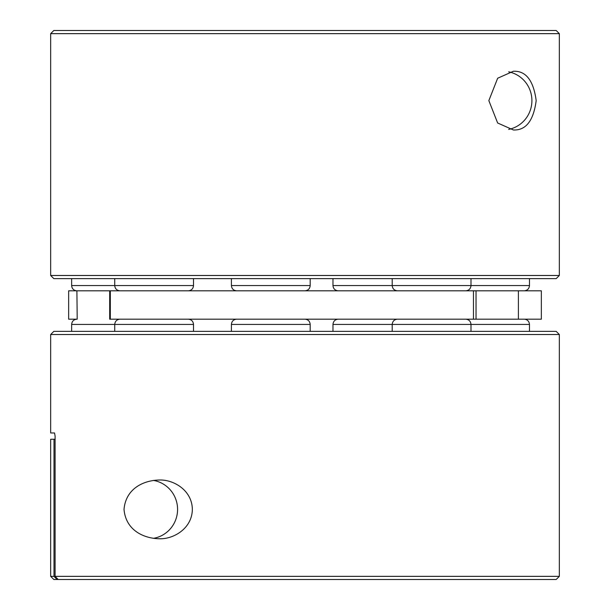 <?xml version="1.0" encoding="UTF-8"?>
<svg xmlns="http://www.w3.org/2000/svg" width="610" height="610" viewBox="0 0 610 610"><rect width="100%" height="100%" fill="white"/><g stroke="black" fill="none" stroke-linecap="round" stroke-linejoin="round"><path stroke-width="0.91" d="M473.467 290.817L476.036 290.817L476.036 319.183L473.467 319.183L473.467 290.817L68.656 290.817L68.656 319.183L77.203 319.183L76.898 290.817C73.711 290.505 71.957 288.751 71.644 285.564L71.644 278.633M559.339 576.351L55.091 576.351L58.194 579.5L556.183 579.5L559.339 576.351L559.339 334.516L50.66 334.516L50.66 432.97L54.542 432.97L50.66 432.97M54 439.269L54 576.351L57.104 579.5L53.817 579.5L50.66 576.351L50.66 439.269L55.091 439.269M159.057 538.744C143.846 538.401 125.828 530.41 124.021 509.38C125.835 488.358 143.792 480.383 159.057 480.024C173.072 479.33 192.043 489.883 192.348 509.358C192.097 528.817 173.057 539.476 159.057 538.744M392.207 331.367L392.207 324.436L332.969 324.436C333.289 321.249 335.035 319.495 338.222 319.183M524.219 290.817C527.406 290.505 529.152 288.751 529.472 285.564L392.207 285.564L392.207 278.633M410.804 290.817L397.461 290.817C394.274 290.505 392.527 288.751 392.207 285.564L332.969 285.564L332.969 278.633M559.339 275.484L556.183 278.633L53.817 278.633L50.66 275.484L559.339 275.484L559.339 33.649L50.66 33.649L50.66 275.484M559.339 33.649L556.183 30.5L53.817 30.5L50.66 33.649M513.384 129.976L497.646 122.991L488.846 100.62L497.661 78.232L513.384 71.256C525.904 70.699 533.506 80.489 536.182 100.635C533.506 120.742 525.912 130.525 513.384 129.976M508.664 129.404A29.364 28.914 90 0 0 531.905 100.62A29.364 28.914 90 0 0 508.664 71.828M464.5 290.817L452.399 290.817M476.036 290.817L518.393 290.817L518.393 319.183L476.036 319.183M518.393 319.183L541.345 319.183L541.345 290.817L518.393 290.817M110.311 290.817L110.311 319.183L109.686 319.183L109.686 290.817M473.467 319.183L110.311 319.183M153.415 538.348A29.364 28.914 90 0 0 177.579 509.38A29.364 28.914 90 0 0 153.415 480.421M58.194 579.5L57.104 579.5M55.091 576.351L55.091 436.013L54.542 432.97M559.339 334.516L556.183 331.367L53.817 331.367L50.66 334.516M54 576.351L50.66 576.351M193.515 331.367L193.515 324.436L71.644 324.436C71.957 321.249 73.711 319.495 76.898 319.183M310.193 331.367L310.193 324.436L231.411 324.436C231.724 321.249 233.477 319.495 236.657 319.183M529.472 331.367L529.472 324.436L392.207 324.436C392.527 321.249 394.274 319.495 397.461 319.183M193.515 278.633L193.515 285.564L71.644 285.564M304.939 290.817C308.126 290.505 309.872 288.751 310.193 285.564L231.411 285.564L231.411 278.633M114.733 331.367L114.733 324.436C115.046 321.249 116.8 319.495 119.987 319.183M470.996 331.367L470.996 324.436C470.676 321.249 468.922 319.495 465.743 319.183M114.733 278.633L114.733 285.564C115.046 288.751 116.8 290.505 119.987 290.817M470.996 278.633L470.996 285.564C470.676 288.751 468.922 290.505 465.743 290.817M529.472 285.564L529.472 278.633M310.193 285.564L310.193 278.633M332.969 285.564C333.289 288.751 335.035 290.505 338.222 290.817M193.515 285.564C193.195 288.751 191.448 290.505 188.261 290.817M231.411 285.564C231.724 288.751 233.477 290.505 236.657 290.817M529.472 324.436C529.152 321.249 527.406 319.495 524.219 319.183M310.193 324.436C309.872 321.249 308.126 319.495 304.939 319.183M193.515 324.436C193.195 321.249 191.448 319.495 188.261 319.183M231.411 331.367L231.411 324.436M332.969 331.367L332.969 324.436M71.644 331.367L71.644 324.436"/></g></svg>
